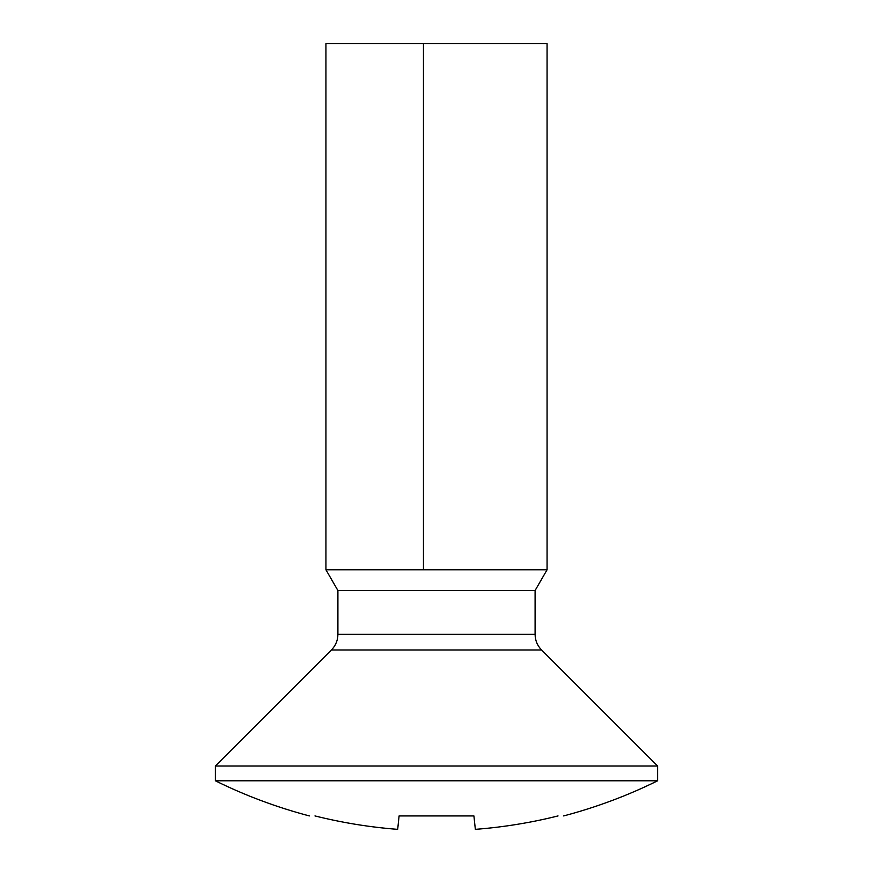 <?xml version="1.0" encoding="UTF-8"?>
<svg xmlns="http://www.w3.org/2000/svg" width="873" height="873" viewBox="0 0 873 873"><rect width="100%" height="100%" fill="white"/><g stroke="black" fill="none" stroke-linecap="round" stroke-linejoin="round"><path stroke-width="1.31" d="M535.094 590.519L547.065 569.774L325.935 569.774L337.906 590.519L535.094 590.519L535.094 634.333C535.182 640.4 537.342 645.616 541.566 649.97L657.642 766.036L215.358 766.036L215.358 780.778L657.642 780.778L657.642 766.036M325.935 569.774L325.935 43.65L547.065 43.65L547.065 569.774M449.999 766.036L337.48 766.036M473.908 780.778L475.349 780.778L473.908 780.778M397.651 780.778L399.092 780.778L397.651 780.778M558.033 815.928C565.508 815.928 565.508 815.928 558.033 815.928C530.849 822.726 503.285 827.2 475.349 829.35L473.908 815.928L399.092 815.928L397.717 829.034M397.651 829.35L397.651 829.35C369.716 827.2 342.151 822.726 314.967 815.928C307.492 815.928 307.492 815.928 314.967 815.928M337.906 590.519L337.906 634.333L535.094 634.333M423.449 569.774L423.449 43.65M215.358 766.036L331.434 649.97L466.346 649.97L389.456 649.97M466.346 649.97L541.566 649.97M331.434 649.97C335.658 645.616 337.818 640.4 337.906 634.333M215.358 780.778C245.226 795.543 276.555 807.263 309.348 815.928M657.642 780.778C627.774 795.543 596.445 807.263 563.652 815.928"/></g></svg>
